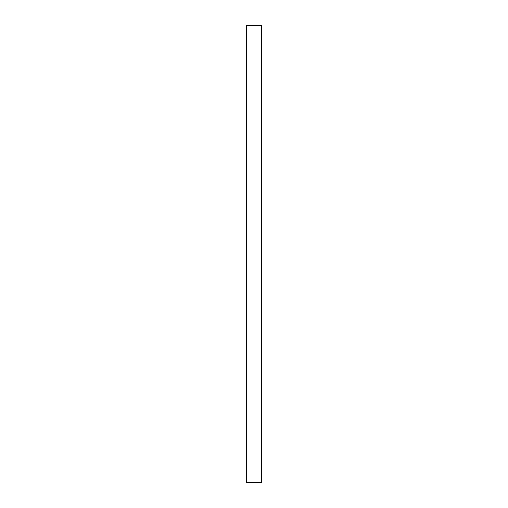 <?xml version="1.0" encoding="UTF-8"?>
<svg xmlns="http://www.w3.org/2000/svg" width="508" height="508" viewBox="0 0 508 508"><rect width="100%" height="100%" fill="white"/><g stroke="black" fill="none" stroke-linecap="round" stroke-linejoin="round"><path stroke-width="0.38" stroke-dasharray="2.54 1.91" d="M261.518 25.4L246.482 25.4L246.482 482.6L261.518 482.6L261.518 25.4"/><path stroke-width="0.76" d="M261.518 25.4L246.482 25.4L246.482 482.6L261.518 482.6L261.518 25.4"/></g></svg>
